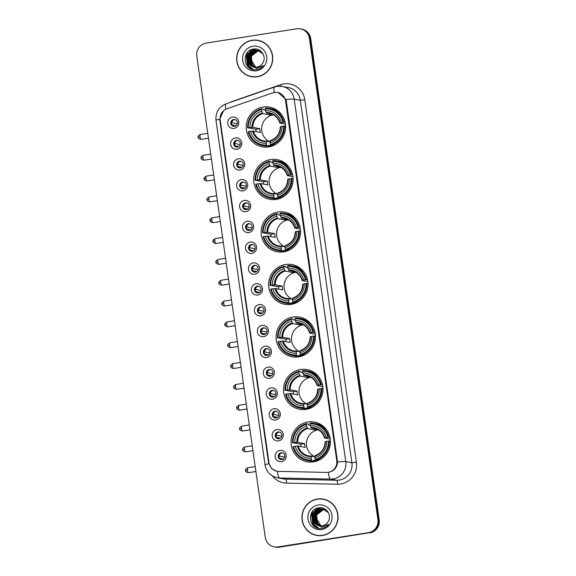 <?xml version="1.0" encoding="UTF-8"?>
<svg xmlns="http://www.w3.org/2000/svg" width="576" height="576" viewBox="0 0 576 576"><rect width="100%" height="100%" fill="white"/><g stroke="black" fill="none" stroke-linecap="round" stroke-linejoin="round"><path stroke-width="0.86" d="M292.968 317.009A20.182 19.699 -79.3 0 0 276.091 336.65A20.182 19.699 -79.3 0 0 292.068 356.767A20.182 19.699 -79.3 0 0 298.642 356.868A20.182 19.699 -79.3 0 0 315.511 337.226A20.182 19.699 -79.3 0 0 299.542 317.102A20.182 19.699 -79.3 0 0 292.968 317.009M307.282 320.436A20.182 19.699 -79.3 0 0 306.727 320.587M270.554 159.53A20.182 19.699 -79.3 0 0 253.685 179.172A20.182 19.699 -79.3 0 0 269.654 199.289A20.182 19.699 -79.3 0 0 276.228 199.39A20.182 19.699 -79.3 0 0 293.098 179.748A20.182 19.699 -79.3 0 0 277.128 159.624A20.182 19.699 -79.3 0 0 270.554 159.53M284.868 162.958A20.182 19.699 -79.3 0 0 284.314 163.109M278.021 212.026A20.182 19.699 -79.3 0 0 261.151 231.66A20.182 19.699 -79.3 0 0 277.121 251.784A20.182 19.699 -79.3 0 0 283.694 251.878A20.182 19.699 -79.3 0 0 300.564 232.236A20.182 19.699 -79.3 0 0 284.594 212.119A20.182 19.699 -79.3 0 0 278.021 212.026M292.334 215.453A20.182 19.699 -79.3 0 0 291.787 215.604M285.494 264.514A20.182 19.699 -79.3 0 0 268.625 284.155A20.182 19.699 -79.3 0 0 284.594 304.279A20.182 19.699 -79.3 0 0 291.168 304.373A20.182 19.699 -79.3 0 0 308.038 284.731A20.182 19.699 -79.3 0 0 292.068 264.607A20.182 19.699 -79.3 0 0 285.494 264.514M299.808 267.948A20.182 19.699 -79.3 0 0 299.254 268.099M300.434 369.497A20.182 19.699 -79.3 0 0 283.565 389.138A20.182 19.699 -79.3 0 0 299.534 409.262A20.182 19.699 -79.3 0 0 306.108 409.356A20.182 19.699 -79.3 0 0 322.978 389.714A20.182 19.699 -79.3 0 0 307.008 369.598A20.182 19.699 -79.3 0 0 300.434 369.497M314.748 372.931A20.182 19.699 -79.3 0 0 314.201 373.082M307.908 421.992A20.182 19.699 -79.3 0 0 291.038 441.634A20.182 19.699 -79.3 0 0 307.008 461.75A20.182 19.699 -79.3 0 0 313.582 461.851A20.182 19.699 -79.3 0 0 330.451 442.21A20.182 19.699 -79.3 0 0 314.482 422.086A20.182 19.699 -79.3 0 0 307.908 421.992M322.222 425.419A20.182 19.699 -79.3 0 0 321.667 425.57M263.081 107.035A20.182 19.699 -79.3 0 0 246.211 126.677A20.182 19.699 -79.3 0 0 262.181 146.801A20.182 19.699 -79.3 0 0 268.754 146.894A20.182 19.699 -79.3 0 0 285.624 127.253A20.182 19.699 -79.3 0 0 269.654 107.136A20.182 19.699 -79.3 0 0 263.081 107.035M277.394 110.47A20.182 19.699 -79.3 0 0 276.847 110.621M237.024 149.213A5.71 5.573 100.7 0 1 230.695 144.446A5.71 5.573 100.7 0 1 235.418 137.93A5.71 5.573 100.7 0 1 241.74 142.704A5.71 5.573 100.7 0 1 237.024 149.213M236.556 140.342A3.427 3.348 -79.3 0 0 236.398 147.096A3.427 3.348 -79.3 0 0 240.379 143.777A3.427 3.348 -79.3 0 0 236.556 140.342M239.983 170.042A5.71 5.573 100.7 0 1 233.662 165.276A5.71 5.573 100.7 0 1 238.378 158.76A5.71 5.573 100.7 0 1 244.706 163.534A5.71 5.573 100.7 0 1 239.983 170.042M239.515 161.172A3.427 3.348 -79.3 0 0 239.364 167.926A3.427 3.348 -79.3 0 0 243.346 164.606A3.427 3.348 -79.3 0 0 239.515 161.172M242.95 190.872A5.71 5.573 100.7 0 1 236.628 186.106A5.71 5.573 100.7 0 1 241.344 179.597A5.71 5.573 100.7 0 1 247.666 184.363A5.71 5.573 100.7 0 1 242.95 190.872M242.482 182.002A3.427 3.348 -79.3 0 0 242.33 188.755A3.427 3.348 -79.3 0 0 246.312 185.436A3.427 3.348 -79.3 0 0 242.482 182.002M245.916 211.709A5.71 5.573 100.7 0 1 239.594 206.935A5.71 5.573 100.7 0 1 244.31 200.426A5.71 5.573 100.7 0 1 250.632 205.193A5.71 5.573 100.7 0 1 245.916 211.709M245.448 202.838A3.427 3.348 -79.3 0 0 245.297 209.585A3.427 3.348 -79.3 0 0 249.278 206.266A3.427 3.348 -79.3 0 0 245.448 202.838M248.882 232.538A5.71 5.573 100.7 0 1 242.554 227.772A5.71 5.573 100.7 0 1 247.277 221.256A5.71 5.573 100.7 0 1 253.598 226.03A5.71 5.573 100.7 0 1 248.882 232.538M248.414 223.668A3.427 3.348 -79.3 0 0 248.256 230.422A3.427 3.348 -79.3 0 0 252.238 227.102A3.427 3.348 -79.3 0 0 248.414 223.668M251.842 253.368A5.71 5.573 100.7 0 1 245.52 248.602A5.71 5.573 100.7 0 1 250.236 242.086A5.71 5.573 100.7 0 1 256.565 246.859A5.71 5.573 100.7 0 1 251.842 253.368M251.374 244.498A3.427 3.348 -79.3 0 0 251.222 251.251A3.427 3.348 -79.3 0 0 255.204 247.932A3.427 3.348 -79.3 0 0 251.374 244.498M254.808 274.198A5.71 5.573 100.7 0 1 248.486 269.431A5.71 5.573 100.7 0 1 253.202 262.922A5.71 5.573 100.7 0 1 259.531 267.689A5.71 5.573 100.7 0 1 254.808 274.198M254.34 265.327A3.427 3.348 -79.3 0 0 254.189 272.081A3.427 3.348 -79.3 0 0 258.17 268.762A3.427 3.348 -79.3 0 0 254.34 265.327M257.774 295.034A5.71 5.573 100.7 0 1 251.453 290.261A5.71 5.573 100.7 0 1 256.169 283.752A5.71 5.573 100.7 0 1 262.49 288.518A5.71 5.573 100.7 0 1 257.774 295.034M257.306 286.164A3.427 3.348 -79.3 0 0 257.155 292.91A3.427 3.348 -79.3 0 0 261.137 289.591A3.427 3.348 -79.3 0 0 257.306 286.164M260.741 315.864A5.71 5.573 100.7 0 1 254.412 311.098A5.71 5.573 100.7 0 1 259.135 304.582A5.71 5.573 100.7 0 1 265.457 309.355A5.71 5.573 100.7 0 1 260.741 315.864M260.273 306.994A3.427 3.348 -79.3 0 0 260.122 313.747A3.427 3.348 -79.3 0 0 264.096 310.428A3.427 3.348 -79.3 0 0 260.273 306.994M263.707 336.694A5.71 5.573 100.7 0 1 257.378 331.927A5.71 5.573 100.7 0 1 262.102 325.411A5.71 5.573 100.7 0 1 268.423 330.185A5.71 5.573 100.7 0 1 263.707 336.694M263.239 327.823A3.427 3.348 -79.3 0 0 263.081 334.577A3.427 3.348 -79.3 0 0 267.062 331.258A3.427 3.348 -79.3 0 0 263.239 327.823M266.666 357.523A5.71 5.573 100.7 0 1 260.345 352.757A5.71 5.573 100.7 0 1 265.061 346.248A5.71 5.573 100.7 0 1 271.39 351.014A5.71 5.573 100.7 0 1 266.666 357.523M266.198 348.653A3.427 3.348 -79.3 0 0 266.047 355.406A3.427 3.348 -79.3 0 0 270.029 352.087A3.427 3.348 -79.3 0 0 266.198 348.653M269.633 378.36A5.71 5.573 100.7 0 1 263.311 373.586A5.71 5.573 100.7 0 1 268.027 367.078A5.71 5.573 100.7 0 1 274.349 371.844A5.71 5.573 100.7 0 1 269.633 378.36M269.165 369.49A3.427 3.348 -79.3 0 0 269.014 376.236A3.427 3.348 -79.3 0 0 272.995 372.924A3.427 3.348 -79.3 0 0 269.165 369.49M272.599 399.19A5.71 5.573 100.7 0 1 266.278 394.423A5.71 5.573 100.7 0 1 270.994 387.907A5.71 5.573 100.7 0 1 277.315 392.681A5.71 5.573 100.7 0 1 272.599 399.19M272.131 390.319A3.427 3.348 -79.3 0 0 271.98 397.073A3.427 3.348 -79.3 0 0 275.962 393.754A3.427 3.348 -79.3 0 0 272.131 390.319M275.566 420.019A5.71 5.573 100.7 0 1 269.237 415.253A5.71 5.573 100.7 0 1 273.96 408.737A5.71 5.573 100.7 0 1 280.282 413.51A5.71 5.573 100.7 0 1 275.566 420.019M275.098 411.149A3.427 3.348 -79.3 0 0 274.939 417.902A3.427 3.348 -79.3 0 0 278.921 414.583A3.427 3.348 -79.3 0 0 275.098 411.149M278.525 440.856A5.71 5.573 100.7 0 1 272.203 436.082A5.71 5.573 100.7 0 1 276.919 429.574A5.71 5.573 100.7 0 1 283.248 434.34A5.71 5.573 100.7 0 1 278.525 440.856M278.057 431.978A3.427 3.348 -79.3 0 0 277.906 438.732A3.427 3.348 -79.3 0 0 281.887 435.413A3.427 3.348 -79.3 0 0 278.057 431.978M281.491 461.686A5.71 5.573 100.7 0 1 275.17 456.912A5.71 5.573 100.7 0 1 279.886 450.403A5.71 5.573 100.7 0 1 286.207 455.17A5.71 5.573 100.7 0 1 281.491 461.686M281.023 452.815A3.427 3.348 -79.3 0 0 280.872 459.569A3.427 3.348 -79.3 0 0 284.854 456.25A3.427 3.348 -79.3 0 0 281.023 452.815M234.058 128.383A5.71 5.573 100.7 0 1 227.736 123.61A5.71 5.573 100.7 0 1 232.452 117.101A5.71 5.573 100.7 0 1 238.774 121.867A5.71 5.573 100.7 0 1 234.058 128.383M233.59 119.513A3.427 3.348 -79.3 0 0 233.438 126.259A3.427 3.348 -79.3 0 0 237.42 122.94A3.427 3.348 -79.3 0 0 233.59 119.513M236.815 147.146A3.427 3.348 100.7 0 1 238.075 140.458M239.774 167.976A3.427 3.348 100.7 0 1 241.034 161.294M242.741 188.806A3.427 3.348 100.7 0 1 244.001 182.124M245.707 209.635A3.427 3.348 100.7 0 1 246.967 202.954M248.674 230.472A3.427 3.348 100.7 0 1 249.934 223.783M251.64 251.302A3.427 3.348 100.7 0 1 252.893 244.62M254.599 272.131A3.427 3.348 100.7 0 1 255.859 265.45M257.566 292.968A3.427 3.348 100.7 0 1 258.826 286.279M260.532 313.798A3.427 3.348 100.7 0 1 261.792 307.109M263.498 334.627A3.427 3.348 100.7 0 1 264.758 327.946M266.458 355.457A3.427 3.348 100.7 0 1 267.718 348.775M269.424 376.294A3.427 3.348 100.7 0 1 270.684 369.605M272.39 397.123A3.427 3.348 100.7 0 1 273.65 390.442M275.357 417.953A3.427 3.348 100.7 0 1 276.617 411.271M278.323 438.782A3.427 3.348 100.7 0 1 279.576 432.101M281.282 459.619A3.427 3.348 100.7 0 1 282.542 452.93M233.849 126.31A3.427 3.348 100.7 0 1 235.109 119.628M272.52 92.945A10.282 10.037 100.7 0 1 285.61 101.102L336.766 460.577A10.282 10.037 100.7 0 1 326.527 472.414L278.582 471.37A10.282 10.037 100.7 0 1 268.949 462.665L220.183 120.031A10.282 10.037 100.7 0 1 226.973 108.742L272.52 92.945M252.108 40.27A18.468 18.022 -79.3 0 0 236.671 58.241A18.468 18.022 -79.3 0 0 251.28 76.651A18.468 18.022 -79.3 0 0 257.299 76.745A18.468 18.022 -79.3 0 0 272.736 58.766A18.468 18.022 -79.3 0 0 258.12 40.356A18.468 18.022 -79.3 0 0 252.108 40.27M246.838 74.974A18.468 18.022 -79.3 0 0 251.611 76.716M317.398 499.01A18.468 18.022 -79.3 0 0 301.961 516.982A18.468 18.022 -79.3 0 0 316.57 535.399A18.468 18.022 -79.3 0 0 322.589 535.486A18.468 18.022 -79.3 0 0 338.026 517.514A18.468 18.022 -79.3 0 0 323.41 499.097A18.468 18.022 -79.3 0 0 317.398 499.01M312.127 533.714A18.468 18.022 -79.3 0 0 316.901 535.457M274.867 92.441L278.179 92.491L285.977 99.554L286.315 101.045L337.565 462.031C337.133 467.122 334.555 470.455 329.818 472.032L328.349 472.298A13.327 2.873 91.2 0 0 330.602 479.102L279.634 477.994A15.228 14.868 100.7 0 1 277.265 477.749L283.385 478.901A15.228 14.868 -79.3 0 0 285.761 479.153L336.722 480.262A15.228 14.868 -79.3 0 0 339.307 480.082A15.228 14.868 -79.3 0 0 351.893 462.722L300.305 100.238A15.228 14.868 -79.3 0 0 288.403 87.595L282.276 86.443A15.228 14.868 100.7 0 1 294.178 99.086A13.327 0.958 171.9 0 0 285.977 99.554M274.212 546.898L275.515 547.142A11.426 11.146 -79.3 0 0 279.238 547.2L369.13 532.786A11.426 11.146 -79.3 0 0 378.562 519.768L310.061 38.462A11.426 11.146 -79.3 0 0 301.14 28.98A11.426 11.146 -79.3 0 1 310.061 38.462L378.562 519.768A11.426 11.146 -79.3 0 1 369.13 532.786L278.582 547.078L368.474 532.663A11.426 11.146 -79.3 0 0 377.914 519.646L309.413 38.34A11.426 11.146 -79.3 0 0 296.762 28.8L206.222 43.085A11.426 11.146 -79.3 0 0 196.783 56.11L265.284 537.415A11.426 11.146 -79.3 0 0 277.927 546.955L368.474 532.663M274.86 547.02A11.426 11.146 -79.3 0 0 278.582 547.078A11.426 11.146 -79.3 0 1 274.86 547.02M276.494 471.11L271.541 468.576L268.524 462.586L219.823 120.348L219.708 119.16L223.51 110.722M323.734 499.162A18.468 18.022 -79.3 0 0 318.658 499.046M258.451 40.421A18.468 18.022 -79.3 0 0 253.368 40.306M369.778 532.915A11.426 11.146 -79.3 0 0 379.217 519.89L310.716 38.585A11.426 11.146 -79.3 0 0 301.788 29.102L300.485 28.858M263.225 42.163A18.281 17.834 -79.3 0 0 258.739 40.666L258.084 40.543A18.281 17.834 -79.3 0 0 252.137 40.457A18.281 17.834 -79.3 0 0 236.851 58.241A18.281 17.834 -79.3 0 0 251.316 76.464A18.281 17.834 -79.3 0 0 257.27 76.558A18.281 17.834 -79.3 0 0 272.549 58.766A18.281 17.834 -79.3 0 0 258.084 40.543M255.722 67.255L250.661 59.098M251.532 55.181L254.362 51.552M255.492 67.255L252.086 64.642L251.05 56.174L257.825 50.825L259.099 50.724M255.629 67.255L252.346 64.692L251.309 56.225L258.084 50.875L259.222 50.774M254.952 67.241L251.05 64.447L250.013 55.98L256.788 50.63L258.595 50.551M255.089 67.248L251.309 64.498L250.272 56.03L257.047 50.674L258.718 50.587M254.419 67.19L250.013 64.253L248.976 55.786L255.751 50.429L258.084 50.4M254.556 67.212L250.272 64.303L249.235 55.836L256.01 50.479L258.862 50.53M251.1 66.017A8.604 8.395 -79.3 0 0 262.598 63.238C267.12 57.161 261.202 47.801 253.915 49.018C240.818 50.069 243.41 71.374 255.91 69.718L256.536 69.638C259.258 69.178 261.526 67.867 263.326 65.722L256.637 68.371L251.1 66.017C244.62 62.467 247.018 50.954 254.714 50.234L257.566 50.285L263.102 53.942M254.023 67.133L249.235 64.102L248.198 55.642L254.974 50.285L257.695 50.314M259.229 50.724L259.632 50.746M259.762 50.753L260.158 50.789M259.358 50.774L259.754 50.782M259.891 50.789L260.287 50.825M258.725 50.558L259.121 50.594M258.854 50.594L259.898 50.724M259.38 50.645L259.769 50.702M258.343 50.45L258.732 50.508M252.958 46.246A12.413 12.118 -79.3 0 0 242.705 60.401A12.413 12.118 -79.3 0 0 256.45 70.762A12.413 12.118 -79.3 0 0 266.702 56.614A12.413 12.118 -79.3 0 0 252.958 46.246M251.316 76.464L251.971 76.594A18.281 17.834 -79.3 0 0 256.687 76.824M252.065 69.206L247.68 65.83L246.276 54.778L248.018 51.833M253.584 69.588L248.717 66.024L247.313 54.972L252.151 49.378M247.716 61.668L248.35 55.166L254.347 48.982M248.753 61.862L249.386 55.361L252.367 51.12M252.785 50.767L255.787 49.01M251.633 69.055L247.55 65.801L246.146 54.756L247.212 52.726M253.462 69.566L248.587 66.002L247.183 54.95L251.784 49.493M248.63 54.238L254.131 48.996M249.667 54.439L251.993 51.322M252.461 50.904L255.636 48.996M328.507 500.904A18.281 17.834 -79.3 0 0 324.029 499.406L323.374 499.284A18.281 17.834 -79.3 0 0 317.419 499.198A18.281 17.834 -79.3 0 0 302.141 516.989A18.281 17.834 -79.3 0 0 316.606 535.212A18.281 17.834 -79.3 0 0 322.56 535.298A18.281 17.834 -79.3 0 0 337.838 517.507A18.281 17.834 -79.3 0 0 323.374 499.284M321.012 525.996L315.95 517.846M316.822 513.922L319.651 510.293M320.782 526.003L317.376 523.382L316.339 514.922L323.107 509.566L324.389 509.472M320.918 525.996L317.635 523.433L316.598 514.966L323.366 509.616L324.511 509.522M320.242 525.989L316.339 523.188L315.302 514.721L322.07 509.371L323.885 509.292M320.378 525.996L316.598 523.238L315.562 514.771L322.33 509.422L324.007 509.335M319.709 525.938L315.302 522.994L314.266 514.526L321.034 509.177L323.374 509.148M319.846 525.953L315.562 523.044L314.525 514.577L321.293 509.227L323.503 509.177M316.39 524.758A8.604 8.395 -79.3 0 0 327.888 521.978C332.41 515.902 326.491 506.542 319.205 507.766C306.108 508.81 308.693 530.114 321.199 528.458L321.826 528.379C324.547 527.918 326.815 526.615 328.615 524.462L321.919 527.119L316.39 524.758C309.91 521.215 312.307 509.695 319.997 508.982L322.855 509.033L328.392 512.683M319.313 525.881L314.525 522.85L313.488 514.382L320.256 509.026L322.985 509.054M324.518 509.472L324.922 509.486M325.051 509.494L325.447 509.537M324.648 509.515L325.044 509.53M325.181 509.537L325.577 509.566M324.014 509.299L324.41 509.342M324.144 509.342L325.188 509.472M324.67 509.386L325.058 509.45M323.503 509.162L324.151 509.278M323.633 509.191L324.022 509.249M318.247 504.994A12.413 12.118 -79.3 0 0 307.994 519.142A12.413 12.118 -79.3 0 0 321.739 529.51A12.413 12.118 -79.3 0 0 331.992 515.354A12.413 12.118 -79.3 0 0 318.247 504.994M316.606 535.212L317.261 535.334A18.281 17.834 -79.3 0 0 321.977 535.572M317.354 527.954L312.97 524.57L311.566 513.518L313.308 510.574M318.874 528.329L314.006 524.765L312.602 513.713L317.441 508.118M313.006 520.409L313.639 513.914L319.637 507.73M314.042 520.603L314.676 514.109L317.657 509.861M318.074 509.508L321.077 507.751M316.922 527.796L312.84 524.549L311.436 513.497L312.502 511.466M318.751 528.314L313.877 524.743L312.473 513.691L317.074 508.234M313.92 512.986L319.414 507.744M314.957 513.18L317.282 510.062M317.743 509.645L320.926 507.737M273.442 114.833A14.09 13.752 -79.3 0 0 273.406 114.84A14.09 13.752 -79.3 0 0 270.115 141.804L263.966 140.933A14.09 13.752 -79.3 0 0 266.666 141.163M256.183 131.63A18.086 17.654 100.7 0 1 255.938 129.276L248.227 127.836A18.122 17.69 -79.3 0 1 261.547 109.454L261.792 111.197A16.373 15.977 -79.3 0 0 249.934 127.57L252.814 127.339L259.834 128.664A14.09 13.752 -79.3 0 0 260.366 132.422L253.354 131.098L250.466 131.328A16.373 15.977 -79.3 0 0 266.364 143.316L266.882 145.843L268.632 146.174L268.646 145.404L272.11 146.052M272.599 114.379A14.09 13.752 -79.3 0 0 269.791 114.919L262.778 113.594L261.792 111.197M273.852 145.109L274.219 145.181M261.547 109.454L261.598 108.734L263.347 109.058L263.592 109.879L265.421 110.225M270.562 145.26A18.886 18.432 -79.3 0 0 284.515 126.014L283.608 126.094A18.122 17.69 -79.3 0 1 270.295 144.475L270.562 145.26L272.311 145.591A18.886 18.432 -79.3 0 0 276.307 144.007M266.609 145.058A18.122 17.69 -79.3 0 1 248.76 131.594L248.184 131.746A18.886 18.432 -79.3 0 0 262.584 145.555L264.334 145.886A18.886 18.432 -79.3 0 0 268.632 146.174M285.624 126.223L284.515 126.014M262.584 145.555A18.886 18.432 -79.3 0 0 266.882 145.843M261.598 108.734A18.886 18.432 -79.3 0 0 247.651 127.98M270.295 144.475L270.043 142.733A16.373 15.977 -79.3 0 0 281.909 126.367L283.608 126.094M248.76 131.594L250.466 131.328M249.934 127.57L248.227 127.836M281.909 126.367L280.591 126.698A14.645 14.292 -79.3 0 1 270.173 141.084L270.043 142.733M266.364 143.316L266.486 141.667A14.645 14.292 -79.3 0 1 252.518 131.134M270.382 140.587L270.173 141.084L270.382 140.587M281.794 114.869A18.886 18.432 -79.3 0 0 271.325 108.763L269.582 108.439A18.886 18.432 -79.3 0 0 265.284 108.151L265.226 108.878A18.122 17.69 -79.3 0 1 283.075 122.335L283.975 122.249A18.886 18.432 -79.3 0 0 269.582 108.439M283.975 122.249L285.178 122.479M283.075 122.335L281.369 122.609A16.373 15.977 -79.3 0 0 265.471 110.614L265.226 108.878M285.458 124.15L279.806 123.084L281.369 122.609M265.471 110.614L266.458 113.018L271.807 114.019M279.806 123.084L280.058 122.94A14.645 14.292 -79.3 0 0 266.09 112.406M269.604 113.609L269.791 114.919M259.834 128.664L255.938 129.276M270.115 146.628A19.8 19.325 100.7 0 1 269.129 145.98M280.915 167.328A14.09 13.752 -79.3 0 0 280.879 167.328A14.09 13.752 -79.3 0 0 277.589 194.292L274.169 193.658L273.96 194.162L274.169 193.658M263.65 184.126A18.086 17.654 100.7 0 1 263.412 181.771L255.701 180.331A18.122 17.69 -79.3 0 1 269.014 161.95L269.266 163.692A16.373 15.977 -79.3 0 0 257.4 180.058L260.287 179.834L267.3 181.152A14.09 13.752 -79.3 0 0 267.84 184.91L260.82 183.593L257.94 183.816A16.373 15.977 -79.3 0 0 273.838 195.811L274.356 198.338L276.098 198.662L276.12 197.892L279.576 198.547M280.066 166.874A14.09 13.752 -79.3 0 0 277.258 167.407L270.245 166.09L269.266 163.692M281.318 197.604L281.693 197.669M269.014 161.95L269.071 161.222L270.821 161.554L271.058 162.374L272.887 162.713M278.035 197.755A18.886 18.432 -79.3 0 0 291.982 178.502L291.082 178.589A18.122 17.69 -79.3 0 1 277.762 196.97L278.035 197.755L279.778 198.086A18.886 18.432 -79.3 0 0 283.781 196.502M274.082 197.546A18.122 17.69 -79.3 0 1 256.234 184.09L255.658 184.234A18.886 18.432 -79.3 0 0 270.058 198.05L271.8 198.382A18.886 18.432 -79.3 0 0 276.098 198.662M293.098 178.711L291.982 178.502M270.058 198.05A18.886 18.432 -79.3 0 0 274.356 198.338M269.071 161.222A18.886 18.432 -79.3 0 0 255.125 180.475M277.762 196.97L277.517 195.228A16.373 15.977 -79.3 0 0 289.375 178.855L291.082 178.589M256.234 184.09L257.94 183.816M257.4 180.058L255.701 180.331M289.375 178.855L288.065 179.194A14.645 14.292 -79.3 0 1 277.639 193.579L277.517 195.228M273.838 195.811L273.96 194.162A14.645 14.292 -79.3 0 1 259.992 183.622M277.848 193.075L277.639 193.579L277.848 193.075M289.267 167.364A18.886 18.432 -79.3 0 0 278.798 161.258L277.049 160.927A18.886 18.432 -79.3 0 0 272.75 160.646L272.7 161.366A18.122 17.69 -79.3 0 1 290.542 174.83L291.449 174.744A18.886 18.432 -79.3 0 0 277.049 160.927M291.449 174.744L292.644 174.967M290.542 174.83L288.842 175.097A16.373 15.977 -79.3 0 0 272.945 163.109L272.7 161.366M292.932 176.638L287.273 175.572L288.842 175.097M272.945 163.109L273.924 165.506L279.274 166.514M287.273 175.572L287.532 175.435A14.645 14.292 -79.3 0 0 273.557 164.894M277.078 166.104L277.258 167.407M267.3 181.152L263.412 181.771M277.589 199.123A19.8 19.325 100.7 0 1 276.595 198.468M288.382 219.816A14.09 13.752 -79.3 0 0 288.353 219.823A14.09 13.752 -79.3 0 0 285.055 246.787L281.642 246.154L281.434 246.65L281.642 246.154M271.123 236.621A18.086 17.654 100.7 0 1 270.878 234.259L263.167 232.819A18.122 17.69 -79.3 0 1 276.487 214.445L276.732 216.18A16.373 15.977 -79.3 0 0 264.874 232.553L267.761 232.322L274.774 233.647A14.09 13.752 -79.3 0 0 275.306 237.406L268.294 236.088L265.406 236.311A16.373 15.977 -79.3 0 0 281.304 248.299L281.822 250.826L283.572 251.158L283.586 250.387L287.05 251.042M287.539 219.362A14.09 13.752 -79.3 0 0 284.731 219.902L277.718 218.578L276.732 216.18M288.792 250.092L289.166 250.164M276.487 214.445L276.545 213.718L278.287 214.049L278.532 214.862L280.361 215.208M285.502 250.25A18.886 18.432 -79.3 0 0 299.455 230.998L298.548 231.084A18.122 17.69 -79.3 0 1 285.235 249.458L285.502 250.25L287.251 250.574A18.886 18.432 -79.3 0 0 291.247 248.998M281.556 250.042A18.122 17.69 -79.3 0 1 263.707 236.578L263.131 236.729A18.886 18.432 -79.3 0 0 277.524 250.546L279.274 250.87A18.886 18.432 -79.3 0 0 283.572 251.158M300.564 231.206L299.455 230.998M277.524 250.546A18.886 18.432 -79.3 0 0 281.822 250.826M276.545 213.718A18.886 18.432 -79.3 0 0 262.591 232.97M285.235 249.458L284.983 247.723A16.373 15.977 -79.3 0 0 296.849 231.35L298.548 231.084M263.707 236.578L265.406 236.311M264.874 232.553L263.167 232.819M296.849 231.35L295.538 231.689A14.645 14.292 -79.3 0 1 285.113 246.074L284.983 247.723M281.304 248.299L281.434 246.65A14.645 14.292 -79.3 0 1 267.458 236.117M285.322 245.57L285.113 246.074L285.322 245.57M296.741 219.859A18.886 18.432 -79.3 0 0 286.265 213.754L284.522 213.422A18.886 18.432 -79.3 0 0 280.224 213.134L280.166 213.862A18.122 17.69 -79.3 0 1 298.015 227.318L298.922 227.232A18.886 18.432 -79.3 0 0 284.522 213.422M298.922 227.232L300.118 227.462M298.015 227.318L296.309 227.592A16.373 15.977 -79.3 0 0 280.418 215.604L280.166 213.862M300.406 229.133L294.746 228.067L296.309 227.592M280.418 215.604L281.398 218.002L286.747 219.01M294.746 228.067L294.998 227.923A14.645 14.292 -79.3 0 0 281.03 217.39M284.544 218.592L284.731 219.902M274.774 233.647L270.878 234.259M285.062 251.611A19.8 19.325 100.7 0 1 284.069 250.963M295.855 272.311A14.09 13.752 -79.3 0 0 295.819 272.311A14.09 13.752 -79.3 0 0 292.529 299.275M294.523 303.53L291.06 302.882L291.038 303.646L289.296 303.322L289.022 302.53A18.122 17.69 -79.3 0 1 271.174 289.073L272.88 288.806A16.373 15.977 -79.3 0 0 288.778 300.794L289.109 298.642L292.529 299.29M278.59 289.109A18.086 17.654 100.7 0 1 278.352 286.754L270.641 285.314A18.122 17.69 -79.3 0 1 283.961 266.933L284.206 268.675A16.373 15.977 -79.3 0 0 272.347 285.041L275.227 284.818L282.24 286.135A14.09 13.752 -79.3 0 0 282.78 289.901L275.767 288.576L272.88 288.806M295.013 271.858A14.09 13.752 -79.3 0 0 292.205 272.398L285.185 271.073L284.206 268.675M296.266 302.587L296.633 302.659M283.961 266.933L284.011 266.206L285.761 266.537L286.006 267.358L287.827 267.703M292.975 302.738A18.886 18.432 -79.3 0 0 306.922 283.486L306.022 283.572A18.122 17.69 -79.3 0 1 292.702 301.954L292.975 302.738L294.725 303.07A18.886 18.432 -79.3 0 0 298.721 301.486M271.174 289.073L270.598 289.217A18.886 18.432 -79.3 0 0 284.998 303.034L286.747 303.365A18.886 18.432 -79.3 0 0 291.038 303.646M308.038 283.694L306.922 283.486M284.998 303.034A18.886 18.432 -79.3 0 0 289.296 303.322M284.011 266.206A18.886 18.432 -79.3 0 0 270.065 285.458M292.702 301.954L292.457 300.211A16.373 15.977 -79.3 0 0 304.315 283.846L306.022 283.572M288.778 300.794L289.022 302.53M272.347 285.041L270.641 285.314M304.315 283.846L303.005 284.177A14.645 14.292 -79.3 0 1 292.579 298.562L292.457 300.211M292.795 298.066L292.579 298.562L292.795 298.066M274.932 288.605A14.645 14.292 -79.3 0 0 288.9 299.146L289.109 298.642M304.207 272.347A18.886 18.432 -79.3 0 0 293.738 266.242L291.989 265.91A18.886 18.432 -79.3 0 0 287.69 265.63L287.64 266.357A18.122 17.69 -79.3 0 1 305.489 279.814L306.389 279.727A18.886 18.432 -79.3 0 0 291.989 265.91M306.389 279.727L307.584 279.95M305.489 279.814L303.782 280.08A16.373 15.977 -79.3 0 0 287.885 268.092L287.64 266.357M307.872 281.621L302.213 280.555L303.782 280.08M287.885 268.092L288.871 270.49L294.214 271.498M302.213 280.555L302.472 280.418A14.645 14.292 -79.3 0 0 288.504 269.885M292.018 271.087L292.205 272.398M282.24 286.135L278.352 286.754M292.529 304.106A19.8 19.325 100.7 0 1 291.542 303.451M303.322 324.799A14.09 13.752 -79.3 0 0 303.293 324.806A14.09 13.752 -79.3 0 0 300.002 351.77M301.99 356.026L298.526 355.37L298.512 356.141L296.762 355.81L296.496 355.025A18.122 17.69 -79.3 0 1 278.647 341.568L280.346 341.294A16.373 15.977 -79.3 0 0 296.244 353.282L296.582 351.137L299.995 351.778M286.063 341.604A18.086 17.654 100.7 0 1 285.818 339.242L278.114 337.802A18.122 17.69 -79.3 0 1 291.427 319.428L291.679 321.17A16.373 15.977 -79.3 0 0 279.814 337.536L282.701 337.306L289.714 338.63A14.09 13.752 -79.3 0 0 290.246 342.389L283.234 341.071L280.346 341.294M302.479 324.353A14.09 13.752 -79.3 0 0 299.671 324.886L292.658 323.568L291.679 321.17M303.732 355.075L304.106 355.147M291.427 319.428L291.485 318.701L293.227 319.032L293.472 319.846L295.301 320.191M300.449 355.234A18.886 18.432 -79.3 0 0 314.395 335.981L313.495 336.067A18.122 17.69 -79.3 0 1 300.175 354.442L300.449 355.234L302.191 355.558A18.886 18.432 -79.3 0 0 306.187 353.981M278.647 341.568L278.071 341.712A18.886 18.432 -79.3 0 0 292.471 355.529L294.214 355.853A18.886 18.432 -79.3 0 0 298.512 356.141M315.504 336.19L314.395 335.981M292.471 355.529A18.886 18.432 -79.3 0 0 296.762 355.81M291.485 318.701A18.886 18.432 -79.3 0 0 277.531 337.954M300.175 354.442L299.93 352.706A16.373 15.977 -79.3 0 0 311.789 336.334L313.495 336.067M296.244 353.282L296.496 355.025M279.814 337.536L278.114 337.802M311.789 336.334L310.478 336.672A14.645 14.292 -79.3 0 1 300.053 351.058L299.93 352.706M300.262 350.554L300.053 351.058L300.262 350.554M282.406 341.1A14.645 14.292 -79.3 0 0 296.374 351.634L296.582 351.137L293.854 350.906A14.09 13.752 -79.3 0 0 296.546 351.137M311.681 324.842A18.886 18.432 -79.3 0 0 301.212 318.737L299.462 318.406A18.886 18.432 -79.3 0 0 295.164 318.118L295.106 318.845A18.122 17.69 -79.3 0 1 312.955 332.309L313.862 332.222A18.886 18.432 -79.3 0 0 299.462 318.406M313.862 332.222L315.058 332.446M312.955 332.309L311.256 332.575A16.373 15.977 -79.3 0 0 295.358 320.587L295.106 318.845M315.346 334.116L309.686 333.05L311.256 332.575M295.358 320.587L296.338 322.985L301.687 323.993M309.686 333.05L309.938 332.914A14.645 14.292 -79.3 0 0 295.97 322.373M299.484 323.575L299.671 324.886M289.714 338.63L285.818 339.242M300.002 356.602A19.8 19.325 100.7 0 1 299.009 355.946M310.795 377.294A14.09 13.752 -79.3 0 0 310.759 377.302A14.09 13.752 -79.3 0 0 307.469 404.266L304.056 403.625L303.84 404.129L304.056 403.625M293.537 394.092A18.086 17.654 100.7 0 1 293.292 391.738L285.581 390.298A18.122 17.69 -79.3 0 1 298.901 371.916L299.146 373.658A16.373 15.977 -79.3 0 0 287.287 390.031L290.167 389.801L297.187 391.126A14.09 13.752 -79.3 0 0 297.72 394.884L290.707 393.559L287.82 393.79A16.373 15.977 -79.3 0 0 303.718 405.778L304.236 408.305L305.986 408.636L306 407.866L309.463 408.514M309.953 376.841A14.09 13.752 -79.3 0 0 307.145 377.381L300.132 376.056L299.146 373.658M311.206 407.57L311.573 407.642M298.901 371.916L298.951 371.196L300.701 371.52L300.946 372.341L302.774 372.686M307.915 407.722A18.886 18.432 -79.3 0 0 321.869 388.476L320.962 388.555A18.122 17.69 -79.3 0 1 307.649 406.937L307.915 407.722L309.665 408.053A18.886 18.432 -79.3 0 0 313.661 406.469M303.962 407.52A18.122 17.69 -79.3 0 1 286.114 394.056L285.538 394.207A18.886 18.432 -79.3 0 0 299.938 408.017L301.687 408.348A18.886 18.432 -79.3 0 0 305.986 408.636M322.978 388.685L321.869 388.476M299.938 408.017A18.886 18.432 -79.3 0 0 304.236 408.305M298.951 371.196A18.886 18.432 -79.3 0 0 285.005 390.442M307.649 406.937L307.397 405.194A16.373 15.977 -79.3 0 0 319.262 388.829L320.962 388.555M286.114 394.056L287.82 393.79M287.287 390.031L285.581 390.298M319.262 388.829L317.945 389.16A14.645 14.292 -79.3 0 1 307.526 403.546L307.397 405.194M303.718 405.778L303.84 404.129A14.645 14.292 -79.3 0 1 289.872 393.595M307.735 403.049L307.526 403.546L307.735 403.049M319.147 377.33A18.886 18.432 -79.3 0 0 308.678 371.225L306.936 370.901A18.886 18.432 -79.3 0 0 302.638 370.613L302.58 371.34A18.122 17.69 -79.3 0 1 320.429 384.797L321.329 384.71A18.886 18.432 -79.3 0 0 306.936 370.901M321.329 384.71L322.531 384.941M320.429 384.797L318.722 385.07A16.373 15.977 -79.3 0 0 302.825 373.075L302.58 371.34M322.812 386.611L317.16 385.546L318.722 385.07M302.825 373.075L303.811 375.48L309.161 376.481M317.16 385.546L317.412 385.402A14.645 14.292 -79.3 0 0 303.444 374.868M306.958 376.07L307.145 377.381M297.187 391.126L293.292 391.738M307.469 409.09A19.8 19.325 100.7 0 1 306.482 408.442M318.269 429.79A14.09 13.752 -79.3 0 0 318.233 429.79A14.09 13.752 -79.3 0 0 314.942 456.754L308.794 455.89A14.09 13.752 -79.3 0 0 311.486 456.12M301.003 446.587A18.086 17.654 100.7 0 1 300.766 444.233L293.054 442.793A18.122 17.69 -79.3 0 1 306.367 424.411L306.619 426.154A16.373 15.977 -79.3 0 0 294.754 442.519L297.641 442.296L304.654 443.614A14.09 13.752 -79.3 0 0 305.194 447.372L298.174 446.054L295.294 446.278A16.373 15.977 -79.3 0 0 311.191 458.273L311.71 460.8L313.452 461.124L313.474 460.354L316.93 461.009M317.419 429.336A14.09 13.752 -79.3 0 0 314.611 429.869L307.598 428.551L306.619 426.154M318.672 460.066L319.046 460.13M306.367 424.411L306.425 423.684L308.174 424.015L308.419 424.836L310.241 425.174M315.389 460.217A18.886 18.432 -79.3 0 0 329.335 440.964L328.435 441.05A18.122 17.69 -79.3 0 1 315.115 459.432L315.389 460.217L317.131 460.548A18.886 18.432 -79.3 0 0 321.134 458.964M311.436 460.008A18.122 17.69 -79.3 0 1 293.587 446.551L293.011 446.695A18.886 18.432 -79.3 0 0 307.411 460.512L309.154 460.843A18.886 18.432 -79.3 0 0 313.452 461.124M330.451 441.173L329.335 440.964M307.411 460.512A18.886 18.432 -79.3 0 0 311.71 460.8M306.425 423.684A18.886 18.432 -79.3 0 0 292.478 442.937M315.115 459.432L314.87 457.69A16.373 15.977 -79.3 0 0 326.729 441.317L328.435 441.05M293.587 446.551L295.294 446.278M294.754 442.519L293.054 442.793M326.729 441.317L325.418 441.655A14.645 14.292 -79.3 0 1 314.993 456.041L314.87 457.69M311.191 458.273L311.314 456.624A14.645 14.292 -79.3 0 1 297.346 446.083M315.202 455.537L314.993 456.041L315.202 455.537M326.621 429.826A18.886 18.432 -79.3 0 0 316.152 423.72L314.402 423.389A18.886 18.432 -79.3 0 0 310.104 423.108L310.054 423.828A18.122 17.69 -79.3 0 1 327.895 437.292L328.802 437.206A18.886 18.432 -79.3 0 0 314.402 423.389M328.802 437.206L329.998 437.429M327.895 437.292L326.196 437.558A16.373 15.977 -79.3 0 0 310.298 425.57L310.054 423.828M330.286 439.099L324.626 438.034L326.196 437.558M310.298 425.57L311.278 427.968L316.627 428.976M324.626 438.034L324.886 437.897A14.645 14.292 -79.3 0 0 310.91 427.356M314.431 428.558L314.611 429.869M304.654 443.614L300.766 444.233M314.942 461.585A19.8 19.325 100.7 0 1 313.949 460.93M233.122 120.154A4.19 4.09 -79.3 0 0 231.811 122.717L237.305 123.754M235.966 125.698L232.128 124.978A4.19 4.09 -79.3 0 0 232.186 125.1M236.081 140.99A4.19 4.09 -79.3 0 0 234.778 143.554L240.264 144.583M238.932 146.527L235.094 145.807A4.19 4.09 -79.3 0 0 235.152 145.93M239.047 161.82A4.19 4.09 -79.3 0 0 237.737 164.383L243.23 165.42M241.898 167.364L238.061 166.637A4.19 4.09 -79.3 0 0 238.118 166.759M242.014 182.65A4.19 4.09 -79.3 0 0 240.703 185.213L246.197 186.25M244.865 188.194L241.027 187.466A4.19 4.09 -79.3 0 0 241.085 187.596M244.98 203.479A4.19 4.09 -79.3 0 0 243.67 206.042L249.163 207.079M247.824 209.023L243.994 208.303A4.19 4.09 -79.3 0 0 244.044 208.426M247.939 224.316A4.19 4.09 -79.3 0 0 246.636 226.879L252.13 227.909M250.79 229.853L246.953 229.133A4.19 4.09 -79.3 0 0 247.01 229.255M250.906 245.146A4.19 4.09 -79.3 0 0 249.595 247.709L255.089 248.746M253.757 250.69L249.919 249.962A4.19 4.09 -79.3 0 0 249.977 250.085M253.872 265.975A4.19 4.09 -79.3 0 0 252.562 268.538L258.055 269.575M256.723 271.519L252.886 270.792A4.19 4.09 -79.3 0 0 252.943 270.922M256.838 286.805A4.19 4.09 -79.3 0 0 255.528 289.368L261.022 290.405M259.682 292.349L255.852 291.629A4.19 4.09 -79.3 0 0 255.902 291.751M259.805 307.642A4.19 4.09 -79.3 0 0 258.494 310.205L263.988 311.234M262.649 313.178L258.811 312.458A4.19 4.09 -79.3 0 0 258.869 312.581M262.764 328.471A4.19 4.09 -79.3 0 0 261.461 331.034L266.947 332.071M265.615 334.015L261.778 333.288A4.19 4.09 -79.3 0 0 261.835 333.41M265.73 349.301A4.19 4.09 -79.3 0 0 264.42 351.864L269.914 352.901M268.582 354.845L264.744 354.125A4.19 4.09 -79.3 0 0 264.802 354.247M268.697 370.13A4.19 4.09 -79.3 0 0 267.386 372.694L272.88 373.73M271.541 375.674L267.71 374.954A4.19 4.09 -79.3 0 0 267.768 375.077M271.663 390.967A4.19 4.09 -79.3 0 0 270.353 393.53L275.846 394.56M274.507 396.504L270.67 395.784A4.19 4.09 -79.3 0 0 270.727 395.906M274.622 411.797A4.19 4.09 -79.3 0 0 273.319 414.36L278.806 415.397M277.474 417.341L273.636 416.614A4.19 4.09 -79.3 0 0 273.694 416.736M277.589 432.626A4.19 4.09 -79.3 0 0 276.278 435.19L281.772 436.226M280.44 438.17L276.602 437.45A4.19 4.09 -79.3 0 0 276.66 437.573M280.555 453.456A4.19 4.09 -79.3 0 0 279.245 456.019L284.738 457.056M283.406 459L279.569 458.28A4.19 4.09 -79.3 0 0 279.626 458.402M336.766 460.577L337.507 460.714M285.61 101.102L286.344 101.239M229.666 102.571A19.037 18.583 100.7 0 1 232.15 101.498L280.57 84.701A19.037 18.583 100.7 0 1 304.798 99.814L356.393 462.29L351.893 462.722L345.773 461.57A15.228 14.868 100.7 0 1 333.187 478.93A15.228 14.868 100.7 0 1 330.602 479.102L336.722 480.262A3.809 0.821 -88.8 0 1 337.428 484.214L286.459 483.106A19.037 18.583 100.7 0 1 272.333 475.884M356.393 462.29A19.037 18.583 100.7 0 1 340.661 483.998A19.037 18.583 100.7 0 1 337.428 484.214M282.276 86.443L277.114 86.364L274.507 87.012A13.327 2.534 70.9 0 0 274.298 92.506M337.565 462.031A13.327 0.958 -8.1 0 1 345.773 461.57L294.178 99.086L300.305 100.238L304.798 99.814M268.754 463.745A13.327 0.958 171.9 0 0 265.046 464.947C266.386 471.816 270.461 476.078 277.265 477.749M265.046 464.947L216.007 120.37A13.327 0.958 -8.1 0 1 219.708 119.16M277.394 471.269A13.327 2.873 91.2 0 0 279.634 477.994L285.761 479.153A3.809 0.821 -88.8 0 1 286.459 483.106M216.007 120.37C215.431 112.457 218.786 106.934 226.094 103.81A13.327 2.534 70.9 0 0 225.864 109.202M377.914 519.646L379.217 519.89M309.413 38.34L310.716 38.585M277.927 546.955L279.238 547.2M280.57 84.701A3.809 0.727 -109.1 0 1 280.994 86.256M268.524 462.586L268.949 462.665M219.823 120.348L220.241 120.427M253.354 131.098A14.09 13.752 -79.3 0 0 263.966 140.933M262.778 113.594A14.09 13.752 -79.3 0 0 252.814 127.339M262.404 112.99A14.645 14.292 -79.3 0 0 251.986 127.368M279.792 123.026A14.09 13.752 -79.3 0 0 266.458 113.018M260.82 183.593A14.09 13.752 -79.3 0 0 274.133 193.658L271.44 193.428M270.245 166.09A14.09 13.752 -79.3 0 0 260.287 179.834M269.878 165.478A14.645 14.292 -79.3 0 0 259.452 179.863M276.66 165.737C281.974 166.946 285.502 170.215 287.23 175.55A14.09 13.752 -79.3 0 0 273.924 165.506M268.294 236.088A14.09 13.752 -79.3 0 0 281.606 246.154M277.718 218.578A14.09 13.752 -79.3 0 0 267.761 232.322M277.351 217.973A14.645 14.292 -79.3 0 0 266.926 232.358M294.732 228.017A14.09 13.752 -79.3 0 0 281.398 218.002M275.767 288.576A14.09 13.752 -79.3 0 0 289.08 298.642L286.38 298.411M285.185 271.073A14.09 13.752 -79.3 0 0 275.227 284.818M284.818 270.461A14.645 14.292 -79.3 0 0 274.399 284.846M302.198 280.505A14.09 13.752 -79.3 0 0 288.871 270.49M283.234 341.071A14.09 13.752 -79.3 0 0 293.854 350.906M292.658 323.568A14.09 13.752 -79.3 0 0 282.701 337.306M292.291 322.956A14.645 14.292 -79.3 0 0 281.866 337.342M309.672 333A14.09 13.752 -79.3 0 0 296.338 322.985M290.707 393.559A14.09 13.752 -79.3 0 0 304.02 403.625L301.32 403.394M300.132 376.056A14.09 13.752 -79.3 0 0 290.167 389.801M299.765 375.444A14.645 14.292 -79.3 0 0 289.339 389.83M317.146 385.488A14.09 13.752 -79.3 0 0 303.811 375.48M298.174 446.054A14.09 13.752 -79.3 0 0 308.794 455.89M307.598 428.551A14.09 13.752 -79.3 0 0 297.641 442.296M307.231 427.939A14.645 14.292 -79.3 0 0 296.806 442.325M324.612 437.983A14.09 13.752 -79.3 0 0 311.278 427.968M200.066 136.836A2.477 0.511 -99 0 1 200.21 134.496C196.51 136.994 198.727 137.009 198.144 137.29L200.066 136.836A2.477 0.511 -99 0 0 200.981 139.385L208.469 138.204M198.202 137.318L198.144 137.29C198.785 137.441 196.69 138.132 200.981 139.385M203.033 157.673A2.477 0.511 -99 0 1 203.177 155.326C199.476 157.831 201.686 157.838 201.11 158.119L203.033 157.673A2.477 0.511 -99 0 0 203.947 160.214L211.428 159.034M201.168 158.148L201.11 158.119C201.744 158.27 199.656 158.962 203.947 160.214M205.992 178.502A2.477 0.511 -99 0 1 206.136 176.155C202.435 178.661 204.653 178.668 204.077 178.949L205.992 178.502A2.477 0.511 -99 0 0 206.914 181.044L214.394 179.863M204.134 178.978L204.077 178.949C204.71 179.1 202.615 179.798 206.914 181.044M208.958 199.332A2.477 0.511 -99 0 1 209.102 196.985C205.402 199.49 207.619 199.505 207.036 199.778L208.958 199.332A2.477 0.511 -99 0 0 209.873 201.874L217.361 200.693M207.094 199.807L207.036 199.778C207.677 199.93 205.582 200.628 209.873 201.874M211.925 220.162A2.477 0.511 -99 0 1 212.069 217.822C208.368 220.32 210.586 220.334 210.002 220.615L211.925 220.162A2.477 0.511 -99 0 0 212.839 222.71L220.327 221.53M210.06 220.644L210.002 220.615C210.643 220.766 208.548 221.458 212.839 222.71M214.891 240.998A2.477 0.511 -99 0 1 215.035 238.651C211.334 241.157 213.545 241.164 212.969 241.445L214.891 240.998A2.477 0.511 -99 0 0 215.806 243.54L223.286 242.359M213.026 241.474L212.969 241.445C213.61 241.596 211.514 242.294 215.806 243.54M217.85 261.828A2.477 0.511 -99 0 1 217.994 259.481C214.301 261.986 216.511 261.994 215.935 262.274L217.85 261.828A2.477 0.511 -99 0 0 218.772 264.37L226.253 263.189M215.993 262.303L215.935 262.274C216.569 262.426 214.474 263.124 218.772 264.37M220.817 282.658A2.477 0.511 -99 0 1 220.961 280.31C217.26 282.816 219.478 282.83 218.894 283.104L220.817 282.658A2.477 0.511 -99 0 0 221.731 285.206L229.219 284.018M218.959 283.133L218.894 283.104C219.535 283.255 217.44 283.954 221.731 285.206M223.783 303.487A2.477 0.511 -99 0 1 223.927 301.147C220.226 303.646 222.444 303.66 221.861 303.941L223.783 303.487A2.477 0.511 -99 0 0 224.698 306.036L232.186 304.855M221.918 303.97L221.861 303.941C222.502 304.092 220.406 304.783 224.698 306.036M226.75 324.324A2.477 0.511 -99 0 1 226.894 321.977C223.193 324.482 225.41 324.49 224.827 324.77L226.75 324.324A2.477 0.511 -99 0 0 227.664 326.866L235.152 325.685M224.885 324.799L224.827 324.77C225.468 324.922 223.373 325.62 227.664 326.866M229.709 345.154A2.477 0.511 -99 0 1 229.86 342.806C226.159 345.312 228.37 345.319 227.794 345.6L229.709 345.154A2.477 0.511 -99 0 0 230.63 347.695L238.111 346.514M227.851 345.629L227.794 345.6C228.427 345.751 226.332 346.45 230.63 347.695M232.675 365.983A2.477 0.511 -99 0 1 232.819 363.636C229.118 366.142 231.336 366.156 230.76 366.43L232.675 365.983A2.477 0.511 -99 0 0 233.59 368.532L241.078 367.344M230.818 366.458L230.76 366.43C231.394 366.581 229.298 367.279 233.59 368.532M235.642 386.813A2.477 0.511 -99 0 1 235.786 384.473C232.085 386.971 234.302 386.986 233.719 387.266L235.642 386.813A2.477 0.511 -99 0 0 236.556 389.362L244.044 388.181M233.777 387.295L233.719 387.266C234.36 387.418 232.265 388.109 236.556 389.362M238.608 407.65A2.477 0.511 -99 0 1 238.752 405.302C235.051 407.808 237.269 407.815 236.686 408.096L238.608 407.65A2.477 0.511 -99 0 0 239.522 410.191L247.01 409.01M236.743 408.125L236.686 408.096C237.326 408.247 235.231 408.946 239.522 410.191M241.574 428.479A2.477 0.511 -99 0 1 241.718 426.132C238.018 428.638 240.228 428.645 239.652 428.926L241.574 428.479A2.477 0.511 -99 0 0 242.489 431.021L249.97 429.84M239.71 428.954L239.652 428.926C240.286 429.077 238.198 429.775 242.489 431.021M244.534 449.309A2.477 0.511 -99 0 1 244.678 446.962C240.984 449.467 243.194 449.482 242.618 449.755L244.534 449.309A2.477 0.511 -99 0 0 245.455 451.858L252.936 450.677M242.676 449.784L242.618 449.755C243.252 449.906 241.157 450.605 245.455 451.858M247.5 470.138A2.477 0.511 -99 0 1 247.644 467.798C243.943 470.297 246.161 470.311 245.578 470.592L247.5 470.138A2.477 0.511 -99 0 0 248.414 472.687L255.902 471.506M245.635 470.621L245.578 470.592C246.218 470.743 244.123 471.434 248.414 472.687M277.776 92.491L279.986 93.017M274.507 87.012L226.094 103.81M277.855 110.808L276.394 110.534M270.338 140.587C276.624 138.276 279.943 133.682 280.296 126.821M271.152 146.362L268.654 145.886M269.186 113.242C274.507 114.451 278.028 117.72 279.756 123.062M285.322 163.303L283.86 163.03M277.812 193.082C284.098 190.764 287.417 186.178 287.762 179.309M278.626 198.85L276.12 198.382M292.795 215.791L291.334 215.518M285.278 245.57C291.564 243.259 294.883 238.666 295.236 231.804M281.621 246.146L278.914 245.923M286.099 251.345L283.594 250.87M284.126 218.232C289.447 219.434 292.975 222.71 294.703 228.046M300.269 268.286L298.807 268.013M292.752 298.066C299.038 295.747 302.357 291.161 302.71 284.292M293.566 303.833L291.06 303.365M291.6 270.72C296.921 271.93 300.442 275.198 302.17 280.541M307.735 320.782L306.274 320.501M300.226 350.554C306.511 348.242 309.823 343.649 310.176 336.787M301.039 356.328L298.534 355.853M299.066 323.215C304.387 324.418 307.915 327.694 309.643 333.029M315.209 373.27L313.747 372.996M307.692 403.049C313.978 400.738 317.297 396.144 317.65 389.282M308.513 408.823L306.007 408.348M306.54 375.703C311.861 376.913 315.382 380.182 317.117 385.524M322.675 425.765L321.221 425.491M315.166 455.544C321.451 453.226 324.77 448.639 325.116 441.77M315.979 461.311L313.474 460.843M314.014 428.198C319.327 429.408 322.855 432.677 324.583 438.012M200.21 134.496L207.77 133.301M203.177 155.326L210.737 154.13M206.136 176.155L213.696 174.96M209.102 196.985L216.662 195.797M212.069 217.822L219.629 216.626M215.035 238.651L222.595 237.456M217.994 259.481L225.554 258.286M220.961 280.31L228.521 279.122M223.927 301.147L231.487 299.952M226.894 321.977L234.454 320.782M229.86 342.806L237.413 341.611M232.819 363.636L240.379 362.448M235.786 384.473L243.346 383.278M238.752 405.302L246.312 404.107M241.718 426.132L249.278 424.944M244.678 446.962L252.238 445.774M247.644 467.798L255.204 466.603"/></g></svg>
